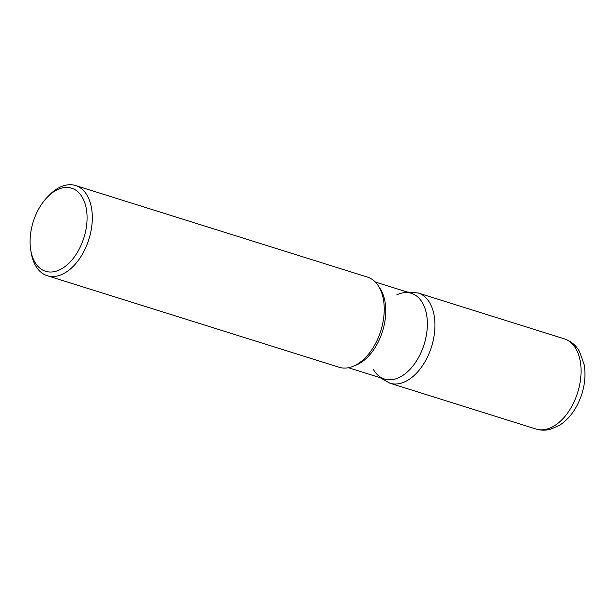 <?xml version="1.0" encoding="UTF-8"?>
<svg xmlns="http://www.w3.org/2000/svg" width="615" height="615" viewBox="0 0 615 615"><rect width="100%" height="100%" fill="white"/><g stroke="black" fill="none" stroke-linecap="round" stroke-linejoin="round"><path stroke-width="0.92" d="M47.378 197.107L49.231 195.201A47.255 28.836 107.4 0 1 75.537 185.522L367.447 277.096A47.255 28.836 107.4 0 1 378.21 285.629A47.255 28.836 107.4 0 1 380.816 330.816A47.255 28.836 107.4 0 1 352.864 366.409A47.255 28.836 107.4 0 1 339.157 367.27L47.247 275.704A47.255 28.836 107.4 0 1 31.181 252.727L30.75 250.105A43.534 26.56 -72.6 0 0 50.584 272.022A43.534 26.56 -72.6 0 0 78.728 249.998A43.534 26.56 -72.6 0 0 82.187 197.123A43.534 26.56 -72.6 0 0 47.378 197.107A43.534 26.56 -72.6 0 0 38.43 209.461A43.534 26.56 -72.6 0 0 30.75 250.105M75.537 185.522A47.255 28.836 107.4 0 1 83.263 252.611A47.255 28.836 107.4 0 1 47.247 275.704M375.304 282.016L411.404 293.34A44.91 27.406 107.4 0 1 424.104 344.408A44.91 27.406 107.4 0 1 384.513 379.048L348.421 367.724M378.21 285.629L380.039 288.412A44.91 27.406 107.4 0 1 382.522 331.347A44.91 27.406 107.4 0 1 355.954 365.179L352.872 366.409M396.79 294.854A44.91 27.406 107.4 0 1 424.896 308.138A44.91 27.406 107.4 0 1 418.754 357.1A44.91 27.406 107.4 0 1 373.397 369.461M536.011 429.024A47.255 28.836 -72.6 0 0 572.019 405.931A47.255 28.836 -72.6 0 0 564.293 338.842L418.169 293.001A47.255 28.836 107.4 0 1 425.895 360.098A47.255 28.836 107.4 0 1 389.879 383.183L536.003 429.024C540.723 430.454 545.497 430.538 550.333 429.285L559.058 425.565C566.238 421.075 572.135 414.579 576.739 406.069C583.796 392.616 586.303 378.917 584.25 364.972L579.468 351.396C575.894 345.238 570.835 341.056 564.293 338.842M380.024 377.633L389.879 383.183M406.915 291.933L418.169 293.001"/></g></svg>
